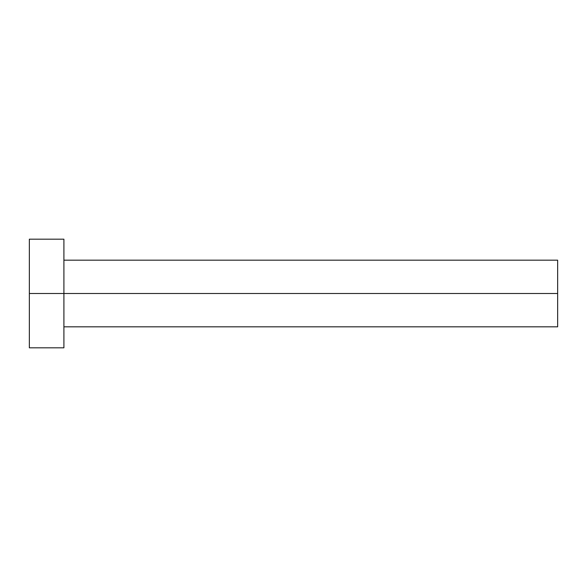 <?xml version="1.0" encoding="UTF-8"?>
<svg xmlns="http://www.w3.org/2000/svg" width="587" height="587" viewBox="0 0 587 587"><rect width="100%" height="100%" fill="white"/><g stroke="black" fill="none" stroke-linecap="round" stroke-linejoin="round"><path stroke-width="0.44" stroke-dasharray="2.94 2.2" d="M63.91 293.5L557.65 293.5L557.65 326.827L557.65 293.5L63.91 293.5L63.91 347.812L63.91 293.5L29.35 293.5L63.91 293.5L63.91 239.188L63.91 293.5M29.35 347.812L29.35 239.188L29.35 347.812M557.65 260.173L557.65 293.5L557.65 260.173"/><path stroke-width="0.88" d="M29.35 347.812L29.35 239.188L29.35 293.5L557.65 293.5L557.65 326.827L557.65 293.5L29.35 293.5L29.35 347.812L63.91 347.812L63.91 239.188L63.91 347.812M557.65 293.5L557.65 260.173L557.65 293.5M63.91 326.827L557.65 326.827M29.35 239.188L63.91 239.188M63.91 260.173L557.65 260.173"/></g></svg>
